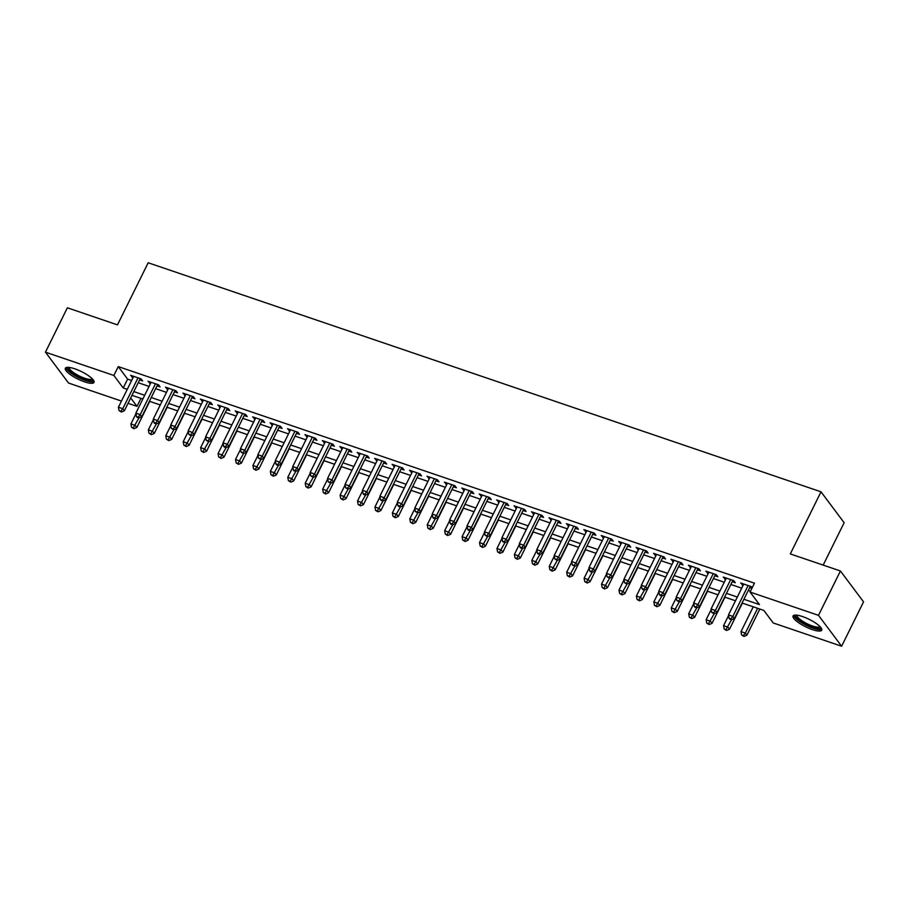 <?xml version="1.0" encoding="UTF-8"?>
<svg xmlns="http://www.w3.org/2000/svg" width="909" height="909" viewBox="0 0 909 909"><rect width="100%" height="100%" fill="white"/><g stroke="black" fill="none" stroke-linecap="round" stroke-linejoin="round"><path stroke-width="1.36" d="M74.799 368.815A15.987 4.125 26.3 0 1 94.002 382.416A15.987 4.125 26.3 0 1 84.548 381.848A15.987 4.125 26.3 0 1 65.346 368.247A15.987 4.125 26.3 0 1 74.799 368.815M802.533 616.563A15.987 4.125 26.3 0 1 821.736 630.153A15.987 4.125 26.3 0 1 812.282 629.585A15.987 4.125 26.3 0 1 793.08 615.995A15.987 4.125 26.3 0 1 802.533 616.563M823.179 565.103L844.131 522.709L821.009 491.814L148.178 262.769L117.488 324.865L67.38 307.81L45.45 352.169L113.864 375.462L123.238 387.984L127.249 389.347M821.009 491.814L790.307 553.922L840.427 570.977L863.55 601.872L841.62 646.231L773.207 622.949L763.833 610.416L742.062 603.008M140.94 398.369L136.986 406.357L128.033 403.312M121.465 401.074L68.573 383.064L45.45 352.169M139.6 379.928L142.645 380.962L141.088 378.871L130.623 375.315L133.021 377.678M157.03 385.859L160.075 386.893L158.518 384.802L148.053 381.246L150.451 383.621M174.46 391.79L177.505 392.824L175.948 390.745L165.483 387.177L167.881 389.552M191.89 397.722L194.935 398.767L193.378 396.676L182.914 393.12L185.311 395.483M209.32 403.664L212.365 404.698L210.808 402.607L200.344 399.051L202.741 401.414M226.75 409.595L229.795 410.629L228.239 408.539L217.774 404.982L220.171 407.357M244.18 415.527L247.225 416.561L245.669 414.481L235.215 410.913L237.601 413.288M261.61 421.458L264.655 422.503L263.099 420.412L252.645 416.856L255.031 419.219M279.04 427.389L282.097 428.434L280.529 426.344L270.075 422.787L272.461 425.151M296.47 433.332L299.527 434.366L297.959 432.275L287.505 428.718L289.891 431.093M313.9 439.263L316.957 440.297L315.389 438.218L304.935 434.65L307.322 437.024M331.331 445.194L334.387 446.239L332.819 444.149L322.365 440.592L324.752 442.956M348.761 451.125L351.817 452.171L350.249 450.08L339.796 446.524L342.182 448.887M366.191 457.068L369.247 458.102L367.679 456.011L357.226 452.455L359.612 454.83M383.621 462.999L386.677 464.033L385.109 461.954L374.656 458.386L377.042 460.761M401.051 468.93L404.107 469.976L402.539 467.885L392.086 464.317L394.483 466.692M418.492 474.862L421.537 475.907L419.969 473.816L409.516 470.26L411.913 472.623M435.922 480.804L438.967 481.838L437.411 479.747L426.946 476.191L429.343 478.566M453.352 486.735L456.398 487.769L454.841 485.69L444.376 482.122L446.773 484.497M470.782 492.667L473.828 493.701L472.271 491.621L461.806 488.053L464.204 490.428M488.213 498.598L491.258 499.643L489.701 497.553L479.236 493.996L481.634 496.359M505.643 504.54L508.688 505.574L507.131 503.484L496.666 499.927L499.064 502.291M523.073 510.472L526.118 511.506L524.561 509.415L514.096 505.858L516.494 508.233M540.503 516.403L543.548 517.437L541.991 515.358L531.526 511.79L533.924 514.164M557.933 522.334L560.978 523.379L559.421 521.289L548.956 517.732L551.354 520.096M575.363 528.277L578.408 529.311L576.851 527.22L566.398 523.664L568.784 526.027M592.793 534.208L595.849 535.242L594.281 533.151L583.828 529.595L586.214 531.97M610.223 540.139L613.28 541.173L611.712 539.094L601.258 535.526L603.644 537.901M627.653 546.07L630.71 547.116L629.142 545.025L618.688 541.469L621.074 543.832M645.083 552.002L648.14 553.047L646.572 550.956L636.118 547.4L638.504 549.763M662.513 557.944L665.57 558.978L664.002 556.887L653.548 553.331L655.934 555.706M679.943 563.875L683 564.909L681.432 562.83L670.978 559.262L673.364 561.637M697.373 569.807L700.43 570.852L698.862 568.761L688.408 565.205L690.795 567.568M714.804 575.738L717.86 576.783L716.292 574.693L705.839 571.136L708.236 573.499M732.245 581.68L735.29 582.714L733.722 580.624L723.269 577.067L725.666 579.442M743.903 599.281L759.458 604.576L750.084 592.054L754.47 583.18L118.25 366.588L127.624 379.11L131.635 380.485M138.213 382.723L149.065 386.416M155.644 388.654L166.495 392.347M173.074 394.586L183.925 398.278M190.504 400.517L201.355 404.221M207.934 406.459L218.785 410.152M225.364 412.391L236.215 416.083M242.794 418.322L253.645 422.015M260.224 424.253L271.087 427.946M277.654 430.196L288.517 433.888M295.095 436.127L305.947 439.82M312.526 442.058L323.377 445.751M329.956 447.989L340.807 451.682M347.386 453.932L358.237 457.625M364.816 459.863L375.667 463.556M382.246 465.794L393.097 469.487M399.676 471.726L410.527 475.418M417.106 477.657L427.957 481.361M434.536 483.599L445.387 487.292M451.966 489.531L462.817 493.223M469.396 495.462L480.247 499.155M486.826 501.393L497.678 505.097M504.256 507.336L515.108 511.028M521.686 513.267L532.538 516.96M539.117 519.198L549.968 522.891M556.547 525.129L567.398 528.833M573.977 531.072L584.839 534.765M591.407 537.003L602.269 540.696M608.837 542.934L619.699 546.627M626.278 548.866L637.129 552.558M643.708 554.808L654.56 558.501M661.138 560.739L671.99 564.432M678.569 566.671L689.42 570.363M695.999 572.602L706.85 576.295M713.429 578.544L724.28 582.237M730.859 584.476L741.71 588.168M748.289 590.407L750.527 591.168M752.141 587.884L751.164 586.566L740.699 582.999L743.096 585.373M749.675 587.612L751.902 588.373M840.427 570.977L818.498 615.336L841.62 646.231M118.25 366.588L113.864 375.462M750.084 592.054L818.498 615.336M133.828 391.597L144.679 395.29M151.258 397.528L162.109 401.221M168.688 403.46L179.539 407.152M186.118 409.391L196.969 413.084M203.548 415.322L214.399 419.026M220.978 421.265L231.84 424.957M238.408 427.196L249.271 430.889M255.838 433.127L266.701 436.82M273.279 439.058L284.131 442.763M290.71 445.001L301.561 448.694M308.14 450.932L318.991 454.625M325.57 456.863L336.421 460.556M343 462.795L353.851 466.499M360.43 468.737L371.281 472.43M377.86 474.668L388.711 478.361M395.29 480.6L406.141 484.292M412.72 486.531L423.571 490.224M430.15 492.473L441.001 496.166M447.58 498.405L458.431 502.098M465.01 504.336L475.861 508.029M482.44 510.267L493.292 513.96M499.87 516.21L510.722 519.903M517.301 522.141L528.152 525.834M534.731 528.072L545.582 531.765M552.161 534.003L563.023 537.696M569.591 539.935L580.453 543.639M587.032 545.877L597.883 549.57M604.462 551.808L615.313 555.501M621.892 557.74L632.744 561.432M639.322 563.671L650.174 567.375M656.752 569.613L667.604 573.306M674.183 575.545L685.034 579.238M691.613 581.476L702.464 585.169M709.043 587.407L719.894 591.111M726.473 593.35L737.324 597.043M130.691 397.937L136.986 406.357M735.483 600.769L724.632 597.077M718.053 594.838L707.202 591.134M700.623 588.896L689.772 585.203M683.193 582.964L672.342 579.272M665.763 577.033L654.912 573.34M648.333 571.102L637.482 567.409M630.903 565.159L620.04 561.467M613.473 559.228L602.61 555.535M596.031 553.297L585.18 549.604M578.601 547.366L567.75 543.673M561.171 541.423L550.32 537.73M543.741 535.492L532.89 531.799M526.311 529.561L515.46 525.868M508.881 523.629L498.03 519.937M491.451 517.698L480.6 513.994M474.021 511.756L463.17 508.063M456.591 505.824L445.74 502.132M439.161 499.893L428.309 496.2M421.731 493.962L410.879 490.258M404.3 488.019L393.449 484.327M386.87 482.088L376.019 478.395M369.44 476.157L358.589 472.464M352.01 470.226L341.159 466.522M334.58 464.283L323.729 460.59M317.15 458.352L306.288 454.659M299.72 452.421L288.857 448.728M282.279 446.489L271.427 442.797M264.849 440.547L253.997 436.854M247.418 434.616L236.567 430.923M229.988 428.684L219.137 424.992M212.558 422.753L201.707 419.06M195.128 416.811L184.277 413.118M177.698 410.879L166.847 407.187M160.268 404.948L149.417 401.255M142.838 399.017L131.987 395.324M127.624 379.11L123.238 387.984M742.926 583.76L742.267 585.089M725.484 577.829L724.837 579.158M708.054 571.886L707.395 573.215M690.624 565.955L689.965 567.284M673.194 560.024L672.535 561.353M655.764 554.092L655.105 555.422M638.334 548.15L637.675 549.49M620.904 542.218L620.245 543.548M603.474 536.287L602.815 537.617M586.044 530.356L585.385 531.685M568.614 524.413L567.955 525.754M551.184 518.482L550.524 519.812M533.753 512.551L533.094 513.88M516.323 506.62L515.664 507.949M498.893 500.677L498.234 502.018M481.463 494.746L480.804 496.075M464.033 488.815L463.374 490.144M446.603 482.884L445.944 484.213M429.173 476.941L428.514 478.282M411.732 471.01L411.084 472.339M394.301 465.078L393.642 466.408M376.871 459.147L376.212 460.477M359.441 453.216L358.782 454.545M342.011 447.273L341.352 448.603M324.581 441.342L323.922 442.672M307.151 435.411L306.492 436.74M289.721 429.48L289.062 430.809M272.291 423.537L271.632 424.878M254.861 417.606L254.202 418.935M237.431 411.675L236.772 413.004M220.001 405.744L219.342 407.073M202.571 399.801L201.912 401.142M185.141 393.87L184.482 395.199M167.71 387.938L167.051 389.268M150.28 382.007L149.621 383.337M132.85 376.065L132.191 377.405M748.107 585.521L732.847 616.393L728.495 614.916L743.755 584.044M750.323 586.282L734.415 618.484L732.847 616.393L730.87 618.881L729.132 618.29L729.757 619.131L731.495 619.722L730.87 618.881M731.495 619.722L734.415 618.484M728.495 614.916L729.132 618.29M753.243 606.814L740.994 631.619L745.346 633.096L746.914 635.186L759.822 609.053M743.369 635.584L741.63 634.993L743.994 636.425L743.369 635.584L745.346 633.096L757.606 608.303M741.63 634.993L740.994 631.619M746.914 635.186L743.994 636.425M820.6 627.21A13.828 3.568 26.3 0 1 812.328 627.29A13.828 3.568 26.3 0 1 799.534 620.642A13.828 3.568 26.3 0 1 796.102 615.098M797.023 615.188A12.806 3.306 -153.7 0 0 812.453 625.983A12.806 3.306 -153.7 0 0 819.975 626.528M793.773 615.382A15.873 4.102 -153.7 0 0 812.953 628.13A15.873 4.102 -153.7 0 0 821.793 629.233M92.866 379.462A13.828 3.568 26.3 0 1 85.798 379.939A13.828 3.568 26.3 0 1 72.288 373.258A13.828 3.568 26.3 0 1 68.38 367.361M69.289 367.441A12.806 3.306 -153.7 0 0 73.334 372.429A12.806 3.306 -153.7 0 0 84.832 378.28A12.806 3.306 -153.7 0 0 92.241 378.792M66.039 367.634A15.873 4.102 -153.7 0 0 71.095 373.167A15.873 4.102 -153.7 0 0 94.07 381.485M730.677 579.59L715.417 610.462L711.065 608.985L726.314 578.101M732.893 580.34L716.985 612.552L715.417 610.462L713.44 612.95L711.69 612.359L714.065 613.791L713.44 612.95M714.065 613.791L716.985 612.552M711.065 608.985L711.69 612.359M713.247 573.659L697.987 604.53L693.624 603.042L708.884 572.17M715.463 574.408L699.544 606.621L697.987 604.53L696.01 607.019L694.26 606.428L694.885 607.257L696.635 607.848L696.01 607.019M696.635 607.848L699.544 606.621M693.624 603.042L694.26 606.428M695.817 567.716L680.557 598.599L676.194 597.111L691.454 566.239M698.032 568.477L682.114 600.69L680.557 598.599L678.58 601.088L676.83 600.497L679.205 601.917L678.58 601.088M679.205 601.917L682.114 600.69M676.194 597.111L676.83 600.497M678.387 561.785L663.127 592.668L658.764 591.18L674.024 560.308M680.602 562.546L664.684 594.747L663.127 592.668L661.15 595.156L659.4 594.554L660.025 595.395L661.775 595.986L661.15 595.156M661.775 595.986L664.684 594.747M658.764 591.18L659.4 594.554M728.598 615.484L723.564 625.676L727.916 627.165L729.484 629.255L742.392 603.121M725.939 629.653L724.2 629.062L726.564 630.482L725.939 629.653L731.62 619.665M724.2 629.062L723.564 625.676M729.484 629.255L726.564 630.482M711.168 609.553L706.134 619.745L710.486 621.233L712.054 623.313L724.962 597.19M708.509 623.722L706.759 623.12L709.134 624.551L708.509 623.722L714.19 613.734M706.759 623.12L706.134 619.745M712.054 623.313L709.134 624.551M693.737 603.621L688.692 613.814L693.056 615.302L694.612 617.381L707.532 591.248M691.079 617.779L689.329 617.188L691.704 618.62L691.079 617.779L696.76 607.803M689.329 617.188L688.692 613.814M694.612 617.381L691.704 618.62M676.307 597.679L671.262 607.882L675.626 609.36L677.182 611.45L690.101 585.316M673.649 611.848L671.899 611.257L674.273 612.689L673.649 611.848L679.33 601.86M671.899 611.257L671.262 607.882M677.182 611.45L674.273 612.689M660.957 555.853L645.697 586.725L641.334 585.248L656.593 554.365M663.172 556.615L647.253 588.816L645.697 586.725L643.72 589.214L641.97 588.623L642.595 589.464L644.345 590.055L643.72 589.214M644.345 590.055L647.253 588.816M641.334 585.248L641.97 588.623M658.877 591.748L653.832 601.94L658.196 603.428L659.752 605.519L672.671 579.385M656.218 605.917L654.469 605.326L656.843 606.746L656.218 605.917L661.9 595.929M654.469 605.326L653.832 601.94M659.752 605.519L656.843 606.746M643.527 549.922L628.267 580.794L623.904 579.317L639.163 548.434M645.742 550.672L629.823 582.885L628.267 580.794L626.29 583.283L624.54 582.692L626.915 584.123L626.29 583.283M626.915 584.123L629.823 582.885M623.904 579.317L624.54 582.692M641.447 585.816L636.402 596.009L640.765 597.497L642.322 599.588L655.241 573.454M638.788 599.985L637.039 599.395L639.413 600.815L638.788 599.985L644.47 589.998M637.039 599.395L636.402 596.009M642.322 599.588L639.413 600.815M626.096 543.991L610.837 574.863L606.473 573.374L621.733 542.503M628.312 544.741L612.393 576.954L610.837 574.863L608.86 577.351L607.11 576.76L609.484 578.181L608.86 577.351M609.484 578.181L612.393 576.954M606.473 573.374L607.11 576.76M624.017 579.885L618.972 590.077L623.335 591.566L624.892 593.645L637.811 567.523M621.358 594.054L619.608 593.452L621.983 594.884L621.358 594.054L627.04 584.067M619.608 593.452L618.972 590.077M624.892 593.645L621.983 594.884M608.666 538.048L593.407 568.932L589.043 567.443L604.303 536.571M610.882 538.81L594.963 571.011L593.407 568.932L591.418 571.42L589.68 570.818L590.305 571.659L592.054 572.25L591.418 571.42M592.054 572.25L594.963 571.011M589.043 567.443L589.68 570.818M606.587 573.954L601.542 584.146L605.905 585.623L607.462 587.714L620.381 561.58M603.928 588.112L602.178 587.521L604.553 588.952L603.928 588.112L609.609 578.135M602.178 587.521L601.542 584.146M607.462 587.714L604.553 588.952M591.236 532.117L575.976 562.989L571.613 561.512L586.873 530.629M593.452 532.879L577.533 565.08L575.976 562.989L573.988 565.478L572.25 564.887L574.613 566.318L573.988 565.478M574.613 566.318L577.533 565.08M571.613 561.512L572.25 564.887M589.157 568.011L584.112 578.215L588.475 579.692L590.032 581.783L602.951 555.649M586.498 582.18L584.748 581.59L587.123 583.021L586.498 582.18L592.179 572.193M584.748 581.59L584.112 578.215M590.032 581.783L587.123 583.021M573.806 526.186L558.546 557.058L554.183 555.581L569.443 524.698M576.022 526.936L560.103 559.149L558.546 557.058L556.558 559.546L554.82 558.955L557.183 560.387L556.558 559.546M557.183 560.387L560.103 559.149M554.183 555.581L554.82 558.955M571.727 562.08L566.682 572.272L571.045 573.761L572.602 575.851L585.521 549.718M569.057 576.249L567.318 575.658L569.682 577.079L569.057 576.249L574.749 566.262M567.318 575.658L566.682 572.272M572.602 575.851L569.682 577.079M556.365 520.255L541.105 551.127L536.753 549.638L552.013 518.766M558.592 521.005L542.673 553.217L541.105 551.127L539.128 553.615L537.389 553.024L538.014 553.854L539.753 554.445L539.128 553.615M539.753 554.445L542.673 553.217M536.753 549.638L537.389 553.024M554.285 556.149L549.252 566.341L553.615 567.83L555.172 569.909L568.091 543.787M551.627 570.318L549.888 569.716L552.252 571.147L551.627 570.318L557.319 560.33M549.888 569.716L549.252 566.341M555.172 569.909L552.252 571.147M538.935 514.312L523.675 545.195L519.323 543.707L534.583 512.835M541.162 515.073L525.243 547.275L523.675 545.195L521.698 547.684L519.959 547.082L520.584 547.922L522.323 548.513L521.698 547.684M522.323 548.513L525.243 547.275M519.323 543.707L519.959 547.082M536.855 550.218L531.822 560.41L536.174 561.887L537.742 563.978L550.661 537.844M534.197 564.375L532.458 563.785L534.822 565.216L534.197 564.375L539.889 554.399M532.458 563.785L531.822 560.41M537.742 563.978L534.822 565.216M521.505 508.381L506.245 539.253L501.893 537.776L517.153 506.904M523.732 509.142L507.813 541.344L506.245 539.253L504.268 541.741L502.529 541.15L503.154 541.991L504.893 542.582L504.268 541.741M504.893 542.582L507.813 541.344M501.893 537.776L502.529 541.15M519.425 544.275L514.392 554.479L518.744 555.956L520.312 558.046L533.231 531.913M516.766 558.444L515.028 557.853L517.391 559.285L516.766 558.444L522.459 548.457M515.028 557.853L514.392 554.479M520.312 558.046L517.391 559.285M504.075 502.45L488.815 533.322L484.463 531.845L499.723 500.961M506.302 503.2L490.383 535.412L488.815 533.322L486.838 535.81L485.099 535.219L487.463 536.651L486.838 535.81M487.463 536.651L490.383 535.412M484.463 531.845L485.099 535.219M501.995 538.344L496.962 548.536L501.313 550.025L502.882 552.115L515.789 525.981M499.336 552.513L497.598 551.922L499.961 553.342L499.336 552.513L505.018 542.525M497.598 551.922L496.962 548.536M502.882 552.115L499.961 553.342M486.645 496.519L471.385 527.39L467.033 525.902L482.293 495.03M488.872 497.268L472.953 529.481L471.385 527.39L469.408 529.879L467.669 529.288L468.294 530.117L470.033 530.708L469.408 529.879M470.033 530.708L472.953 529.481M467.033 525.902L467.669 529.288M484.565 532.413L479.532 542.605L483.883 544.093L485.451 546.173L498.359 520.05M481.906 546.582L480.168 545.979L482.531 547.411L481.906 546.582L487.588 536.594M480.168 545.979L479.532 542.605M485.451 546.173L482.531 547.411M469.214 490.576L453.955 521.459L449.603 519.971L464.863 489.099M471.441 491.337L455.523 523.539L453.955 521.459L451.978 523.948L450.239 523.345L450.864 524.186L452.602 524.777L451.978 523.948M452.602 524.777L455.523 523.539M449.603 519.971L450.239 523.345M467.135 526.481L462.102 536.674L466.453 538.151L468.021 540.241L480.929 514.108M464.476 540.639L462.738 540.048L465.101 541.48L464.476 540.639L470.158 530.663M462.738 540.048L462.102 536.674M468.021 540.241L465.101 541.48M451.784 484.645L436.525 515.517L432.173 514.039L447.433 483.168M454.011 485.406L438.093 517.607L436.525 515.517L434.547 518.005L432.809 517.414L433.434 518.255L435.172 518.846L434.547 518.005M435.172 518.846L438.093 517.607M432.173 514.039L432.809 517.414M449.705 520.539L444.671 530.742L449.023 532.219L450.591 534.31L463.499 508.176M447.046 534.708L445.308 534.117L447.671 535.549L447.046 534.708L452.727 524.72M445.308 534.117L444.671 530.742M450.591 534.31L447.671 535.549M434.354 478.713L419.094 509.585L414.743 508.108L430.002 477.225M436.57 479.463L420.662 511.676L419.094 509.585L417.117 512.074L415.379 511.483L417.742 512.915L417.117 512.074M417.742 512.915L420.662 511.676M414.743 508.108L415.379 511.483M432.275 514.608L427.241 524.8L431.593 526.288L433.161 528.379L446.069 502.245M429.616 528.777L427.878 528.186L430.241 529.606L429.616 528.777L435.297 518.789M427.878 528.186L427.241 524.8M433.161 528.379L430.241 529.606M416.924 472.782L401.664 503.654L397.313 502.166L412.572 471.294M419.14 473.532L403.232 505.745L401.664 503.654L399.687 506.143L397.937 505.552L398.562 506.381L400.312 506.972L399.687 506.143M400.312 506.972L403.232 505.745M397.313 502.166L397.937 505.552M414.845 508.676L409.811 518.869L414.163 520.357L415.731 522.436L428.639 496.314M412.186 522.845L410.448 522.243L412.811 523.675L412.186 522.845L417.867 512.858M410.448 522.243L409.811 518.869M415.731 522.436L412.811 523.675M399.494 466.84L384.234 497.723L379.871 496.234L395.131 465.363M401.71 467.601L385.791 499.802L384.234 497.723L382.257 500.211L380.507 499.609L381.132 500.45L382.882 501.041L382.257 500.211M382.882 501.041L385.791 499.802M379.871 496.234L380.507 499.609M397.415 502.745L392.381 512.937L396.733 514.414L398.301 516.505L411.209 490.371M394.756 516.903L393.018 516.312L395.381 517.744L394.756 516.903L400.437 506.927M393.018 516.312L392.381 512.937M398.301 516.505L395.381 517.744M382.064 460.908L366.804 491.78L362.441 490.303L377.701 459.431M384.28 461.67L368.361 493.871L366.804 491.78L364.827 494.269L363.077 493.678L363.702 494.519L365.452 495.11L364.827 494.269M365.452 495.11L368.361 493.871M362.441 490.303L363.077 493.678M379.985 496.803L374.94 507.006L379.303 508.483L380.871 510.574L393.779 484.44M377.326 510.972L375.576 510.381L377.951 511.812L377.326 510.972L383.007 500.984M375.576 510.381L374.94 507.006M380.871 510.574L377.951 511.812M364.634 454.977L349.374 485.849L345.011 484.372L360.271 453.489M366.85 455.727L350.931 487.94L349.374 485.849L347.397 488.338L345.647 487.747L348.022 489.178L347.397 488.338M348.022 489.178L350.931 487.94M345.011 484.372L345.647 487.747M362.555 490.871L357.51 501.064L361.873 502.552L363.43 504.643L376.349 478.509M359.896 505.04L358.146 504.45L360.521 505.87L359.896 505.04L365.577 495.053M358.146 504.45L357.51 501.064M363.43 504.643L360.521 505.87M347.204 449.046L331.944 479.918L327.581 478.429L342.841 447.558M349.42 449.796L333.501 482.009L331.944 479.918L329.967 482.406L328.217 481.815L330.592 483.236L329.967 482.406M330.592 483.236L333.501 482.009M327.581 478.429L328.217 481.815M345.125 484.94L340.08 495.132L344.443 496.621L345.999 498.7L358.919 472.578M342.466 499.109L340.716 498.507L343.091 499.939L342.466 499.109L348.147 489.122M340.716 498.507L340.08 495.132M345.999 498.7L343.091 499.939M329.774 443.103L314.514 473.987L310.151 472.498L325.411 441.626M331.99 443.865L316.071 476.077L314.514 473.987L312.537 476.475L310.787 475.884L313.162 477.305L312.537 476.475M313.162 477.305L316.071 476.077M310.151 472.498L310.787 475.884M327.694 479.009L322.65 489.201L327.013 490.69L328.569 492.769L341.489 466.635M325.036 493.167L323.286 492.576L325.661 494.007L325.036 493.167L330.717 483.19M323.286 492.576L322.65 489.201M328.569 492.769L325.661 494.007M312.344 437.172L297.084 468.055L292.721 466.567L307.981 435.695M314.559 437.933L298.641 470.135L297.084 468.055L295.107 470.544L293.357 469.942L293.982 470.782L295.732 471.373L295.107 470.544M295.732 471.373L298.641 470.135M292.721 466.567L293.357 469.942M310.264 473.066L305.219 483.27L309.583 484.747L311.139 486.838L324.058 460.704M307.606 487.235L305.856 486.645L308.231 488.076L307.606 487.235L313.287 477.248M305.856 486.645L305.219 483.27M311.139 486.838L308.231 488.076M294.914 431.241L279.654 462.113L275.291 460.636L290.55 429.752M297.129 432.002L281.211 464.204L279.654 462.113L277.677 464.601L275.927 464.01L276.552 464.851L278.302 465.442L277.677 464.601M278.302 465.442L281.211 464.204M275.291 460.636L275.927 464.01M292.834 467.135L287.789 477.327L292.153 478.816L293.709 480.906L306.628 454.773M290.176 481.304L288.426 480.713L290.8 482.134L290.176 481.304L295.857 471.317M288.426 480.713L287.789 477.327M293.709 480.906L290.8 482.134M277.484 425.31L262.224 456.182L257.861 454.705L273.12 423.821M279.699 426.06L263.78 458.272L262.224 456.182L260.235 458.67L258.497 458.079L260.86 459.511L260.235 458.67M260.86 459.511L263.78 458.272M257.861 454.705L258.497 458.079M275.404 461.204L270.359 471.396L274.723 472.885L276.279 474.975L289.198 448.841M272.745 475.373L270.996 474.782L273.37 476.202L272.745 475.373L278.427 465.385M270.996 474.782L270.359 471.396M276.279 474.975L273.37 476.202M260.054 419.379L244.794 450.25L240.43 448.762L255.69 417.89M262.269 420.128L246.35 452.341L244.794 450.25L242.805 452.739L241.067 452.148L243.43 453.568L242.805 452.739M243.43 453.568L246.35 452.341M240.43 448.762L241.067 452.148M257.974 455.273L252.929 465.465L257.292 466.953L258.849 469.033L271.768 442.91M255.304 469.442L253.566 468.839L255.929 470.271L255.304 469.442L260.997 459.454M253.566 468.839L252.929 465.465M258.849 469.033L255.929 470.271M242.612 413.436L227.352 444.319L223 442.831L238.26 411.959M244.839 414.197L228.92 446.399L227.352 444.319L225.375 446.808L223.637 446.205L224.262 447.046L226 447.637L225.375 446.808M226 447.637L228.92 446.399M223 442.831L223.637 446.205M240.533 449.341L235.499 459.534L239.862 461.011L241.419 463.101L254.338 436.968M237.874 463.499L236.135 462.908L238.499 464.34L237.874 463.499L243.567 453.523M236.135 462.908L235.499 459.534M241.419 463.101L238.499 464.34M225.182 407.505L209.922 438.377L205.57 436.899L220.83 406.016M227.409 408.266L211.49 440.467L209.922 438.377L207.945 440.865L206.207 440.274L208.57 441.706L207.945 440.865M208.57 441.706L211.49 440.467M205.57 436.899L206.207 440.274M223.103 443.399L218.069 453.602L222.432 455.079L223.989 457.17L236.908 431.036M220.444 457.568L218.705 456.977L221.069 458.409L220.444 457.568L226.136 447.58M218.705 456.977L218.069 453.602M223.989 457.17L221.069 458.409M207.752 401.573L192.492 432.445L188.14 430.968L203.4 400.085M209.979 402.323L194.06 434.536L192.492 432.445L190.515 434.934L188.777 434.343L191.14 435.775L190.515 434.934M191.14 435.775L194.06 434.536M188.14 430.968L188.777 434.343M205.673 437.468L200.639 447.66L204.991 449.148L206.559 451.239L219.478 425.105M203.014 451.637L201.275 451.046L203.639 452.466L203.014 451.637L208.706 441.649M201.275 451.046L200.639 447.66M206.559 451.239L203.639 452.466M190.322 395.642L175.062 426.514L170.71 425.026L185.97 394.154M192.549 396.392L176.63 428.605L175.062 426.514L173.085 429.003L171.347 428.412L173.71 429.832L173.085 429.003M173.71 429.832L176.63 428.605M170.71 425.026L171.347 428.412M188.243 431.536L183.209 441.729L187.561 443.217L189.129 445.296L202.048 419.174M185.584 445.705L183.845 445.103L186.209 446.535L185.584 445.705L191.265 435.718M183.845 445.103L183.209 441.729M189.129 445.296L186.209 446.535M172.892 389.7L157.632 420.583L153.28 419.094L168.54 388.223M175.119 390.461L159.2 422.662L157.632 420.583L155.655 423.071L153.916 422.469L154.541 423.31L156.28 423.901L155.655 423.071M156.28 423.901L159.2 422.662M153.28 419.094L153.916 422.469M170.812 425.605L165.779 435.797L170.131 437.274L171.699 439.365L184.607 413.231M168.154 439.763L166.415 439.172L168.779 440.604L168.154 439.763L173.835 429.787M166.415 439.172L165.779 435.797M171.699 439.365L168.779 440.604M155.462 383.768L140.202 414.64L135.85 413.163L151.11 382.291M157.689 384.53L141.77 416.731L140.202 414.64L138.225 417.129L136.486 416.538L137.111 417.379L138.85 417.97L138.225 417.129M138.85 417.97L141.77 416.731M135.85 413.163L136.486 416.538M153.382 419.663L148.349 429.866L152.701 431.343L154.269 433.434L167.176 407.3M150.724 433.832L148.985 433.241L151.348 434.672L150.724 433.832L156.405 423.844M148.985 433.241L148.349 429.866M154.269 433.434L151.348 434.672M138.032 377.837L122.772 408.709L118.42 407.232L133.68 376.349M140.259 378.587L124.34 410.8L122.772 408.709L120.795 411.198L119.056 410.607L121.42 412.038L120.795 411.198M121.42 412.038L124.34 410.8M118.42 407.232L119.056 410.607M135.952 413.731L130.919 423.924L135.271 425.412L136.839 427.503L149.746 401.369M133.293 427.9L131.555 427.31L133.918 428.73L133.293 427.9L138.975 417.913M131.555 427.31L130.919 423.924M136.839 427.503L133.918 428.73"/></g></svg>
